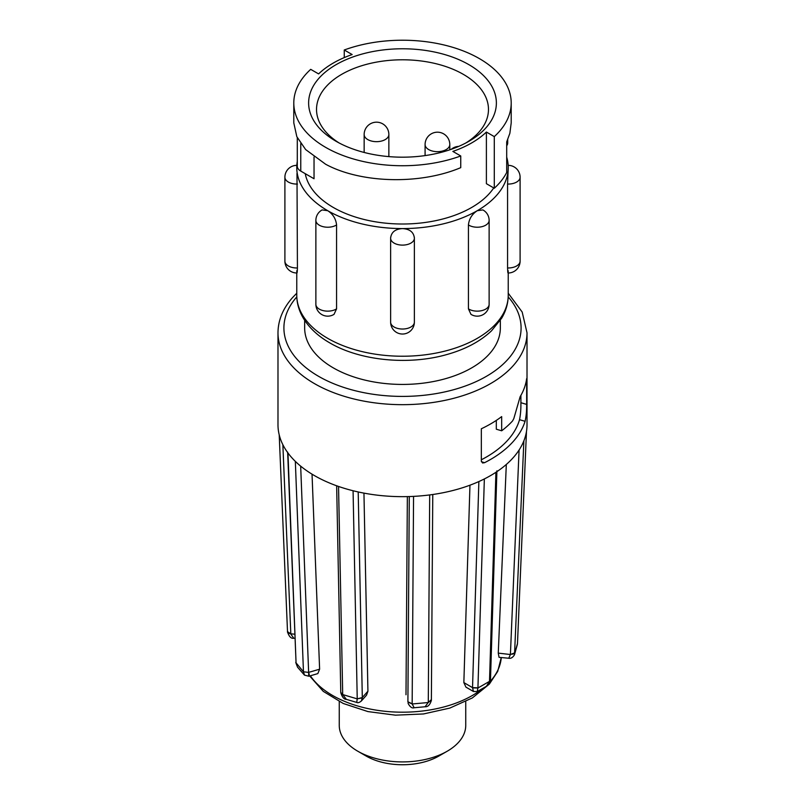 <?xml version="1.0" encoding="UTF-8"?>
<svg xmlns="http://www.w3.org/2000/svg" width="805" height="805" viewBox="0 0 805 805"><rect width="100%" height="100%" fill="white"/><g stroke="black" fill="none" stroke-linecap="round" stroke-linejoin="round"><path stroke-width="1.21" d="M447.228 751.216L438.836 756.056A51.389 29.664 0 0 1 366.164 756.056L357.782 751.216A63.243 36.517 0 0 0 447.228 751.216A63.243 36.517 0 0 0 465.743 725.396L465.743 701.578M520.905 395.366L520.905 402.711L526.661 404.412L526.661 378.592A124.513 71.886 180 0 1 520.151 396.674L513.821 418.59L512.544 420.965A124.513 71.886 180 0 1 501.676 430.796L496.313 429.206L496.313 420.391M526.661 404.412C526.712 410.942 526.178 416.577 525.061 421.317L519.537 419.677A118.587 68.465 180 0 1 481.33 459.786M481.41 461.738L484.59 462.684A124.513 71.886 0 0 0 513.298 441.432A124.513 71.886 0 0 0 525.061 421.317M490.487 679.843L489.5 681.362L495.92 472.294A124.513 71.886 0 0 0 513.298 457.572A124.513 71.886 0 0 0 523.874 440.828A124.513 71.886 180 0 0 526.47 431.52A124.513 71.886 0 0 0 527.013 424.768L527.013 332.787A124.513 71.886 180 0 1 513.298 365.581A124.513 71.886 180 0 1 373.279 402.661A124.513 71.886 180 0 1 277.987 332.787C278.107 320.159 282.968 308.426 292.537 297.608L296.763 293.231M473.431 691.485L465.944 687.138L463.851 682.59L472.535 687.631L473.431 691.485L477.234 691.576L477.929 688.013L472.535 687.903M469.959 485.194L463.851 682.59M408.075 703.278L408.105 703.409C410.097 707.062 412.12 708.511 414.152 707.746L412.16 703.973L407.904 702.051M407.35 496.605L406.002 694.755M358.205 491.956L362.31 697.814L357.229 698.871L362.31 697.543L367.925 691.213L363.951 493.123M367.925 691.213L366.527 695.168L361.314 701.044L362.31 697.814M300.678 466.145L308.637 672.396L303.455 671.793L308.637 672.396L319.615 669.186L312.038 474.165M319.615 669.186L317.824 673.604L308.838 676.23L304.491 675.123L303.455 671.793L295.767 662.495M460.742 155.969L460.742 167.651C419.214 185.19 360.087 183.047 325.633 164.24L305.638 149.559L296.824 136.679L293.795 122.883L293.795 102.98A108.705 62.76 0 0 0 325.633 147.355A108.705 62.76 0 0 0 460.742 155.969L452.843 151.41A97.838 56.481 180 0 0 486.391 132.05L486.391 183.691L494.29 188.249A108.705 62.76 0 0 0 506.697 172.501L506.697 141.861L509.867 133.298L511.205 122.883L511.205 102.98A108.705 62.76 0 0 0 454.875 47.978A108.705 62.76 0 0 0 344.258 49.991L352.157 54.549A97.838 56.481 180 0 0 318.609 73.909L310.71 69.351A108.705 62.76 0 0 0 293.795 102.98M305.246 173.669A97.838 56.481 0 0 0 333.32 207.469A97.838 56.481 0 0 0 493.737 187.927M468.43 308.858L470.975 314.353A11.864 11.864 0 0 0 489.128 304.3L489.128 220.379A11.864 11.864 0 0 0 482.859 209.924L477.274 210.699C472.032 214.12 469.084 218.869 468.43 224.947L468.43 308.858A11.864 6.843 0 0 0 468.882 309.14A11.864 6.843 0 0 0 485.657 309.14A11.864 6.843 0 0 0 489.128 304.3M336.571 308.858A11.864 6.843 0 0 1 336.118 309.14A11.864 6.843 0 0 1 319.344 309.14A11.864 6.843 0 0 1 315.872 304.3A11.864 11.864 0 0 0 334.025 314.353L336.571 308.858L336.571 224.947C335.916 218.869 332.978 214.12 327.726 210.699A105.737 61.049 0 0 0 402.5 228.58C395.305 229.023 391.361 232.122 390.656 237.878A11.864 6.843 0 0 0 390.636 238.26L390.636 322.181A11.864 6.843 0 0 0 402.5 329.024A11.864 6.843 0 0 0 414.364 322.181L414.364 238.26A11.864 6.843 0 0 0 414.344 237.878C413.639 232.122 409.695 229.023 402.5 228.58A105.737 61.049 0 0 0 477.274 210.699A105.737 61.049 0 0 0 508.237 167.531L507.573 184.053L507.573 267.964C507.794 273.438 508.015 274.394 508.237 270.812M297.297 161.382A105.737 61.049 0 0 0 296.763 167.531A105.737 61.049 0 0 0 327.726 210.699L322.141 209.924A11.864 11.864 0 0 0 315.872 220.379A11.864 6.843 0 0 0 319.344 225.219A11.864 6.843 0 0 0 336.118 225.219A11.864 6.843 0 0 0 336.571 224.947M414.344 237.878L414.303 237.123A11.864 11.864 0 0 1 414.364 238.26A11.864 6.843 0 0 1 402.5 245.112A11.864 6.843 0 0 1 390.636 238.26A11.864 11.864 0 0 1 390.697 237.123L390.656 237.878M508.237 167.531A105.737 61.049 0 0 0 506.697 157.146M304.662 320.32L304.662 327.937A97.838 56.481 0 0 0 333.32 367.885A97.838 56.481 0 0 0 439.943 380.131A97.838 56.481 0 0 0 500.338 327.937L500.338 320.32M468.882 64.652A93.883 54.207 0 0 0 336.118 64.652A93.883 54.207 0 0 0 336.118 141.308L336.118 141.308A93.883 54.207 0 0 0 468.882 141.308A93.883 54.207 0 0 0 468.882 64.652M465.964 142.918A85.974 49.638 0 0 0 488.474 109.44A85.974 49.638 0 0 0 463.298 74.332A85.974 49.638 0 0 0 369.596 63.575A85.974 49.638 0 0 0 316.526 109.44A85.974 49.638 0 0 0 339.036 142.918M297.297 137.695L297.297 166.253A11.864 6.843 0 0 0 300.768 171.093L314.041 178.75L314.041 156.985M506.697 145.745A11.864 6.843 0 0 0 507.703 142.998L507.703 139.657M344.258 57.598L344.258 49.991M494.29 188.249L494.29 136.608A108.705 62.76 0 0 0 511.205 102.98M494.29 136.608L486.391 132.05M296.763 270.812C296.975 274.394 297.196 273.448 297.427 267.964L296.985 173.377M526.48 431.359L517.484 643.477L514.888 652.785L510.41 654.525L508.76 658.238C510.923 658.681 512.845 657.504 514.516 654.707L523.874 440.828M508.76 658.238L499.05 657.333L498.265 653.117L510.41 654.525M489.51 681.201L490.487 679.973C490.396 682.479 489.048 684.582 486.431 686.273L489.5 681.362L477.929 688.013L484.348 478.945A124.513 71.886 180 0 0 495.92 472.294M431.369 700.209L431.369 700.38C430.001 704.848 427.908 706.971 425.1 706.76L428.29 702.363L431.339 699.676M431.329 699.948L428.29 702.524L412.16 703.973L413.559 496.373A124.513 71.886 180 0 0 429.689 494.924A124.513 71.886 0 0 0 484.348 478.945M361.314 701.034C359.372 702.594 357.843 703.057 356.736 702.423L357.229 698.871L342.699 694.564L340.787 692.562M356.736 702.423L346.361 699.354L342.699 694.564L338.543 486.451A124.513 71.886 180 0 0 353.073 490.748A124.513 71.886 0 0 0 413.559 496.373M309.251 673.886C308.868 677.387 308.667 676.975 308.637 672.668M304.481 675.123L297.528 667.164L296.079 663.39L287.959 452.963A124.513 71.886 180 0 0 295.334 461.376A124.513 71.886 0 0 0 338.543 486.451M279.214 434.851L287.506 631.482C287.194 632.549 288.301 633.334 290.816 633.837L287.516 631.643M294.831 638.355L293.785 638.254L290.816 634.109M293.785 638.254C291.179 638.757 289.086 636.654 287.506 631.925L287.506 631.834M506.315 464.465L498.265 653.117M519.074 450.035L510.42 654.244C513.117 654.234 514.606 653.69 514.898 652.614M490.497 679.692L496.906 470.824M478.864 481.551L472.535 687.631L477.929 687.852M432.768 494.501L431.369 700.38M409.282 496.554L407.904 701.779L412.16 703.812M336.651 485.777L340.767 692.411L342.689 694.403M287.647 452.118L296.079 663.219M294.67 634.189L290.816 633.837L282.857 444.682M277.987 332.787L277.987 424.768A124.513 71.886 0 0 0 287.959 452.963M520.905 402.711C520.986 409.282 520.533 414.937 519.537 419.677M484.59 462.684L482.577 462.986L481.33 461.054L481.33 428.773A124.513 71.886 180 0 0 501.676 416.598L501.676 430.796M339.257 701.578L339.257 725.396A63.243 36.517 0 0 0 357.772 751.216A63.243 36.517 0 0 0 357.782 751.216L366.164 756.056M428.703 149.579A12.357 7.134 0 0 0 446.171 149.579A12.357 7.134 0 0 0 449.794 144.538A12.357 12.357 0 0 0 443.615 133.841A12.357 12.357 0 0 0 425.09 144.538A12.357 7.134 0 0 0 428.703 149.579M367.774 139.577A12.357 7.134 0 0 0 385.243 139.577A12.357 7.134 0 0 0 388.855 134.526A12.357 12.357 0 0 0 382.677 123.829A12.357 12.357 0 0 0 364.152 134.526A12.357 7.134 0 0 0 367.774 139.577M296.793 296.904A118.587 68.465 0 0 0 348.565 388.916A118.587 68.465 0 0 0 508.025 359.181A118.587 68.465 0 0 0 508.207 296.904M310.358 675.787A98.854 57.075 0 0 0 389.701 711.711A98.854 57.075 0 0 0 482.356 688.758M490.215 681.443A98.854 57.075 0 0 0 490.466 681.161A98.854 57.075 0 0 0 501.263 657.544L497.711 671.4L489.349 684.099L472.364 697.925L449.814 708.088L423.46 713.965L395.406 715.162L367.925 711.58L343.242 703.479L323.298 691.384L309.684 675.989M468.43 224.947A11.864 6.843 0 0 0 468.882 225.219A11.864 6.843 0 0 0 485.657 225.219A11.864 6.843 0 0 0 489.128 220.379M507.573 267.964A11.864 6.843 0 0 0 508.237 267.974A11.864 6.843 0 0 0 520.1 261.132L520.1 177.211A11.864 11.864 0 0 0 508.176 165.357M507.573 184.053A11.864 6.843 0 0 0 508.237 184.063A11.864 6.843 0 0 0 520.1 177.211M296.824 165.357A11.864 11.864 0 0 0 284.9 177.211L284.9 261.132A11.864 6.843 0 0 0 296.763 267.974A11.864 6.843 0 0 0 297.427 267.964M284.9 177.211A11.864 6.843 0 0 0 296.763 184.063A11.864 6.843 0 0 0 297.427 184.053M508.237 295.183C508.197 303.244 505.993 310.931 501.636 318.237L491.553 330.775C480.162 341.521 465.109 349.481 446.403 354.663C408.316 365.45 360.036 360.731 329.778 342.88C318.136 336.178 309.372 328.027 303.485 318.438C299.047 311.072 296.803 303.324 296.763 295.183A105.737 61.049 0 0 0 327.726 338.352A105.737 61.049 0 0 0 442.961 351.584A105.737 61.049 0 0 0 508.237 295.183L508.237 272.986M300.768 171.093L300.768 143.612M517.494 643.306L526.47 431.52M428.29 702.363L429.689 494.924M357.229 698.7L353.073 490.748M303.455 671.632L295.334 461.376M449.794 149.8L449.794 144.538M388.855 156.603L388.855 134.526M527.013 332.787L522.173 312.028L508.237 293.231M508.015 272.986A11.864 11.864 0 0 0 520.1 261.132M315.872 304.3L315.872 220.379M390.636 322.181A11.864 11.864 0 0 0 402.5 334.035A11.864 11.864 0 0 0 414.364 322.181M284.9 261.132A11.864 11.864 0 0 0 296.985 272.986M296.763 295.183L296.763 272.986M458.699 146.399A11.864 11.864 0 0 0 451.374 149.257M517.394 644.302L514.506 654.707M346.361 699.354C344.107 699.444 342.246 697.241 340.787 692.733L340.777 692.411M297.528 667.164L295.757 662.364M486.431 686.273L477.234 691.576M425.1 706.76L414.152 707.746M364.152 152.457L364.152 134.526M425.09 155.586L425.09 144.538"/></g></svg>
